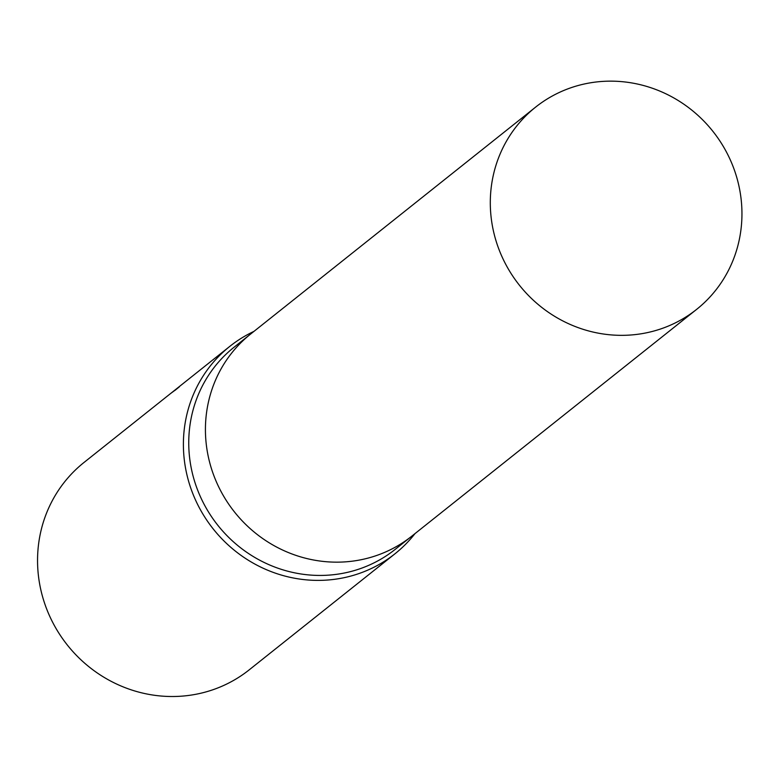 <?xml version="1.0" encoding="UTF-8"?>
<svg xmlns="http://www.w3.org/2000/svg" width="780" height="780" viewBox="0 0 780 780"><rect width="100%" height="100%" fill="white"/><g stroke="black" fill="none" stroke-linecap="round" stroke-linejoin="round"><path stroke-width="1.17" d="M249.766 334.737L234.068 347.227A129.246 123.601 51.5 0 0 209.02 512.821A129.246 123.601 51.5 0 0 370.081 564.73A129.246 123.601 51.5 0 0 395.08 549.461L410.777 536.962M253.978 331.373A132.571 126.779 51.5 0 0 229.876 346.32A132.571 126.779 51.5 0 0 204.184 516.165A132.571 126.779 51.5 0 0 369.389 569.41A132.571 126.779 51.5 0 0 395.021 553.751A132.571 126.779 51.5 0 0 414.999 533.608M229.876 346.32L84.026 462.452A132.571 126.779 51.5 0 0 58.334 632.288A132.571 126.779 51.5 0 0 223.538 685.532A132.571 126.779 51.5 0 0 249.171 669.874L395.021 553.751M170.508 393.588L174.925 390.331M174.954 390.4L179.361 386.822M729.047 157.189A129.256 123.611 51.5 0 0 535.616 107.123A129.256 123.611 51.5 0 0 503.207 259.301A129.256 123.611 51.5 0 0 696.637 309.368A129.256 123.611 51.5 0 0 729.047 157.189M535.616 107.123L250.741 333.947A129.256 123.611 51.5 0 0 218.332 486.125A129.256 123.611 51.5 0 0 411.762 536.182L696.637 309.368"/></g></svg>
